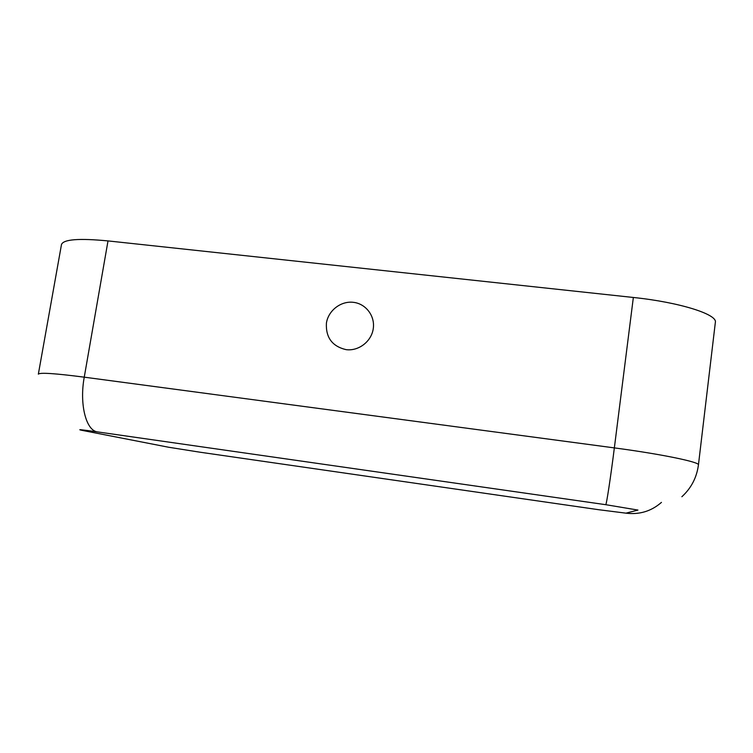 <?xml version="1.0" encoding="UTF-8"?>
<svg xmlns="http://www.w3.org/2000/svg" width="753" height="753" viewBox="0 0 753 753"><rect width="100%" height="100%" fill="white"/><g stroke="black" fill="none" stroke-linecap="round" stroke-linejoin="round"><path stroke-width="1.13" d="M373.253 328.713C375.239 315.996 365.826 303.638 353.308 302.32C340.817 300.814 328.252 310.575 326.407 323.178C325.691 337.57 332.261 346.399 346.145 349.656C358.682 351.293 371.445 341.457 373.253 328.713M605.751 504.689L97.316 431.874C81.032 429.587 76.1 429.116 82.529 430.452L168.606 447.235L199.865 452.186L598.569 509.696L625.95 513.16L637.951 510.073L605.751 504.689C606.429 505.028 610.589 477.769 614.354 447.894L633.348 297.473L108.008 240.913C78.933 238.127 63.431 239.332 61.482 244.537L38.347 374.156C39.693 372.387 54.988 373.384 84.251 377.168L108.008 240.913M633.348 297.473C679.545 302.254 717.703 314.368 715.35 322.388L698.436 464.912C696.76 477.515 691.245 488.123 681.87 496.735M168.606 447.235L165.218 446.576M97.316 431.874C86.03 430.452 79.272 404.145 84.251 377.168L614.354 447.894C661.012 454.05 700.186 462.163 698.436 464.912M625.95 513.16C639.513 514.826 651.345 511.231 661.454 502.383"/></g></svg>
